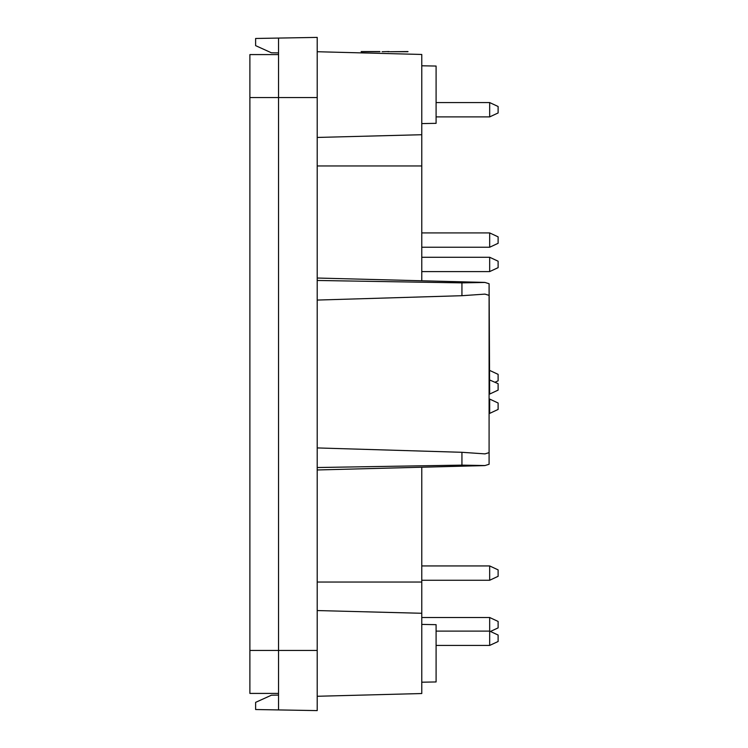 <?xml version="1.0" encoding="UTF-8"?>
<svg xmlns="http://www.w3.org/2000/svg" width="748" height="748" viewBox="0 0 748 748"><rect width="100%" height="100%" fill="white"/><g stroke="black" fill="none" stroke-linecap="round" stroke-linejoin="round"><path stroke-width="1.12" d="M421.769 624.412L436.093 624.664L436.093 681.952L421.769 682.204M421.769 65.796L436.093 66.048L436.093 123.336L421.769 123.588M278.536 695.098L271.374 695.219L255.62 702.363L255.62 709.525L317.208 710.6L317.208 37.4L278.536 38.073L278.536 650.442L317.208 650.442M278.536 38.073L255.62 38.475L255.62 45.637L271.374 52.781L278.536 52.902M317.208 51.724L421.769 54.464L421.769 134.724L317.208 137.445M421.769 280.771L421.769 134.724M317.208 280.472L461.937 282.875L484.994 282.454L489.089 283.726L489.089 464.274L485.003 465.546L461.937 465.125L317.208 467.528M317.208 696.276L421.769 693.536L421.769 467.229M278.536 709.927L278.536 650.442L249.888 650.442L249.888 693.415L278.536 693.415M461.937 465.125L461.937 452.297L484.994 453.886L489.089 452.634L489.089 413.392L489.669 413.392L489.669 399.067L489.089 399.067L489.089 394.056L489.669 394.056L489.089 283.726L489.089 295.366L484.994 294.114L461.937 295.703L461.937 282.875M489.089 295.366L489.089 464.274M461.937 452.297L317.208 447.93M317.208 300.07L461.937 295.703M278.536 54.585L249.888 54.585L249.888 650.442M489.669 394.056L498.112 390.11L498.112 383.668L489.089 379.732M489.669 413.392L498.112 409.446L498.112 403.004L489.669 399.067M436.093 631.106L489.669 631.106L498.112 635.043L498.112 641.494L489.669 645.43L489.669 617.502L421.769 617.502M489.669 565.937L498.112 569.873L498.112 576.315L489.669 580.261L489.669 565.937L421.769 565.937M490.436 631.462L498.112 627.881L498.112 621.438L489.669 617.502M495.045 382.237L498.112 380.807L498.112 374.355L489.669 370.419M489.669 232.918L498.112 236.854L498.112 243.296L489.669 247.242L489.669 232.918L421.769 232.918M489.669 257.265L498.112 261.202L498.112 267.653L489.669 271.589L489.669 257.265L421.769 257.265M489.669 102.57L498.112 106.506L498.112 112.957L489.669 116.894L489.669 102.57L436.093 102.57M379.9 51.724L361.181 51.724M379.9 51.556L361.181 51.556M389.212 51.724L387.81 51.724M389.212 51.556L387.81 51.556M407.987 51.556L390.119 51.724L407.987 51.724M388.521 51.556L382.116 51.724L388.521 51.556M421.769 165.953L317.208 165.953M421.769 582.047L317.208 582.047M421.769 613.276L317.208 610.555M249.888 97.558L317.208 97.558M484.994 282.426L317.208 278.032M485.003 465.574L317.208 469.968M489.669 645.43L436.093 645.43M489.669 580.261L421.769 580.261M489.669 247.242L421.769 247.242M489.669 271.589L421.769 271.589M489.669 116.894L436.093 116.894"/></g></svg>
